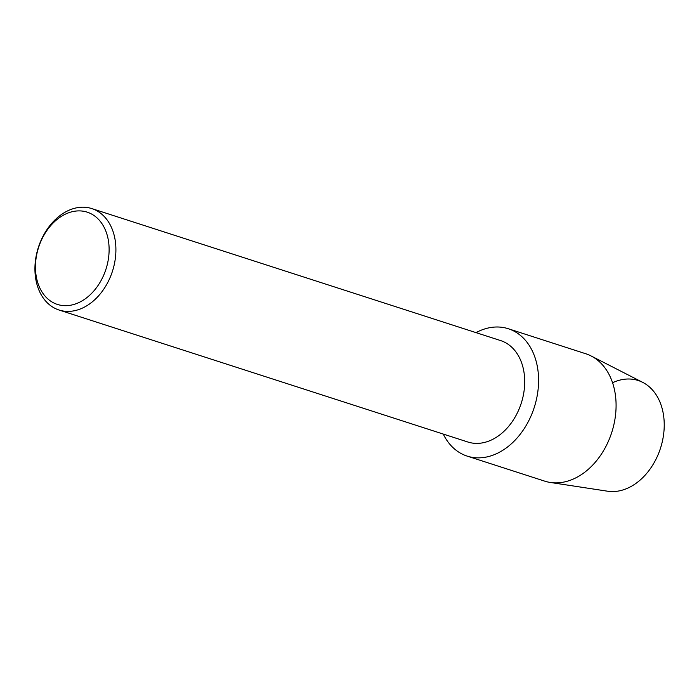 <?xml version="1.0" encoding="UTF-8"?>
<svg xmlns="http://www.w3.org/2000/svg" width="699" height="699" viewBox="0 0 699 699"><rect width="100%" height="100%" fill="white"/><g stroke="black" fill="none" stroke-linecap="round" stroke-linejoin="round"><path stroke-width="1.05" d="M612.569 382.746A57.571 42.036 107.9 0 1 662.696 410.759A57.571 42.036 107.9 0 1 635.487 483.717A57.571 42.036 107.9 0 1 607.632 491.214L550.288 482.459A66.921 48.86 107.9 0 1 544.678 481.13L467.185 456.115A66.921 48.86 107.9 0 1 443.253 434.07A66.921 48.86 107.9 0 0 505.176 448.723A66.921 48.86 107.9 0 1 467.185 456.115M91.796 208.582L500.598 340.57A53.299 38.917 107.9 0 1 524.687 383.419A53.299 38.917 107.9 0 1 498.099 436.124A53.299 38.917 107.9 0 1 467.841 442.004L59.048 310.015A53.299 38.917 107.9 0 1 34.95 267.167A53.299 38.917 107.9 0 1 61.538 214.462A53.299 38.917 107.9 0 1 91.796 208.582A53.299 38.917 107.9 0 1 115.885 251.43A53.299 38.917 107.9 0 1 89.297 304.135A53.299 38.917 107.9 0 1 59.048 310.015M476.002 332.628A66.921 48.86 107.9 0 1 536.448 362.432A66.921 48.86 107.9 0 1 505.176 448.723A66.921 48.86 107.9 0 0 538.562 382.545A66.921 48.86 107.9 0 0 508.313 328.74A66.921 48.86 107.9 0 0 476.002 332.628M59.66 217.503A48.476 35.396 107.9 0 1 106.886 234.13A48.476 35.396 107.9 0 1 84.911 299.067A48.476 35.396 107.9 0 1 37.685 282.44A48.476 35.396 107.9 0 1 59.66 217.503M508.313 328.74L585.806 353.764A66.921 48.86 107.9 0 1 591.127 355.974A66.921 48.86 107.9 0 1 615.871 411.396A66.921 48.86 107.9 0 1 582.669 473.747A66.921 48.86 107.9 0 1 550.288 482.459M591.127 355.974L642.765 382.397A57.571 42.036 107.9 0 1 664.05 430.077A57.571 42.036 107.9 0 1 635.487 483.717"/></g></svg>
